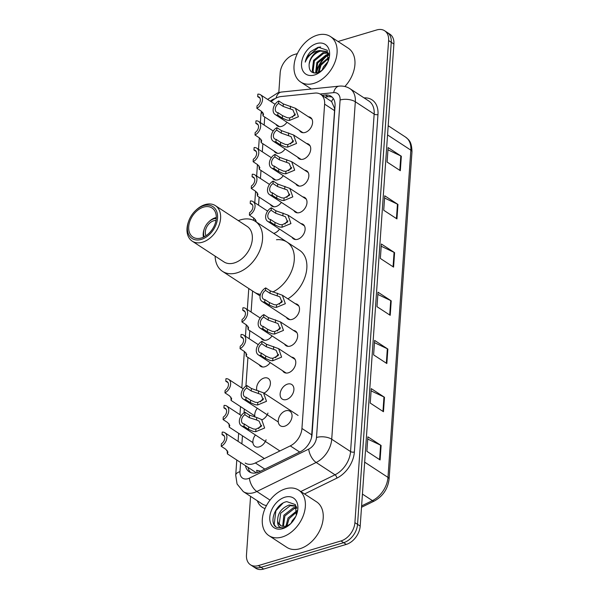 <?xml version="1.0" encoding="UTF-8"?>
<svg xmlns="http://www.w3.org/2000/svg" width="599" height="599" viewBox="0 0 599 599"><rect width="100%" height="100%" fill="white"/><g stroke="black" fill="none" stroke-linecap="round" stroke-linejoin="round"><path stroke-width="0.9" d="M306.546 143.483A8.7 5.975 123.2 0 1 308.59 144.164A8.7 5.975 123.2 0 1 310.132 152.094A8.7 5.975 123.2 0 1 303.289 159.162A8.7 5.975 123.2 0 1 299.066 158.728A8.7 5.975 123.2 0 1 297.621 157.14M304.681 170.191A8.7 5.975 123.2 0 1 306.718 170.872A8.7 5.975 123.2 0 1 308.268 178.802A8.7 5.975 123.2 0 1 301.417 185.87A8.7 5.975 123.2 0 1 297.201 185.435A8.7 5.975 123.2 0 1 295.756 183.841M302.809 196.899A8.7 5.975 123.2 0 1 304.854 197.58A8.7 5.975 123.2 0 1 306.396 205.509A8.7 5.975 123.2 0 1 299.552 212.578A8.7 5.975 123.2 0 1 295.329 212.143A8.7 5.975 123.2 0 1 293.884 210.548M300.945 223.607A8.7 5.975 123.2 0 1 302.982 224.288A8.7 5.975 123.2 0 1 304.532 232.217A8.7 5.975 123.2 0 1 297.681 239.286A8.7 5.975 123.2 0 1 293.465 238.851A8.7 5.975 123.2 0 1 292.02 237.256M295.344 303.723A8.7 5.975 123.2 0 1 297.381 304.412A8.7 5.975 123.2 0 1 298.931 312.334A8.7 5.975 123.2 0 1 292.08 319.402A8.7 5.975 123.2 0 1 287.857 318.975A8.7 5.975 123.2 0 1 286.419 317.38M293.473 330.431A8.7 5.975 123.2 0 1 295.517 331.12A8.7 5.975 123.2 0 1 297.059 339.041A8.7 5.975 123.2 0 1 290.216 346.11A8.7 5.975 123.2 0 1 285.993 345.675A8.7 5.975 123.2 0 1 284.547 344.088M291.608 357.139A8.7 5.975 123.2 0 1 293.645 357.82A8.7 5.975 123.2 0 1 295.195 365.749A8.7 5.975 123.2 0 1 288.344 372.818A8.7 5.975 123.2 0 1 284.128 372.383A8.7 5.975 123.2 0 1 282.683 370.788M287.557 384.101A8.7 5.975 123.2 0 1 291.78 384.528A8.7 5.975 123.2 0 1 293.323 392.457A8.7 5.975 123.2 0 1 286.479 399.526A8.7 5.975 123.2 0 1 282.256 399.091A8.7 5.975 123.2 0 1 280.714 391.162A8.7 5.975 123.2 0 1 287.557 384.101M285.693 410.802A8.7 5.975 123.2 0 1 289.909 411.236A8.7 5.975 123.2 0 1 291.458 419.165A8.7 5.975 123.2 0 1 284.615 426.233A8.7 5.975 123.2 0 1 280.392 425.799A8.7 5.975 123.2 0 1 278.842 417.87A8.7 5.975 123.2 0 1 285.693 410.802M308.418 116.775A8.7 5.975 123.2 0 1 310.454 117.464A8.7 5.975 123.2 0 1 312.004 125.386A8.7 5.975 123.2 0 1 305.153 132.454A8.7 5.975 123.2 0 1 300.93 132.02A8.7 5.975 123.2 0 1 299.493 130.432M266.098 439.763A8.7 5.975 123.2 0 1 259.24 446.876A8.7 5.975 123.2 0 1 255.017 446.442A8.7 5.975 123.2 0 1 255.436 434.979M267.963 413.063A8.7 5.975 123.2 0 1 262.048 419.817M256.881 390.391A8.7 5.975 123.2 0 1 264.054 378.036A8.7 5.975 123.2 0 1 268.27 378.463A8.7 5.975 123.2 0 1 269.999 385.846A8.7 5.975 123.2 0 1 263.919 393.109M270.179 362.612A8.7 5.975 123.2 0 1 264.84 366.753A8.7 5.975 123.2 0 1 260.617 366.318A8.7 5.975 123.2 0 1 259.172 364.731M272.043 335.912A8.7 5.975 123.2 0 1 266.705 340.045A8.7 5.975 123.2 0 1 262.489 339.618A8.7 5.975 123.2 0 1 261.044 338.023M283.252 175.664A8.7 5.975 123.2 0 1 277.914 179.805A8.7 5.975 123.2 0 1 273.691 179.371A8.7 5.975 123.2 0 1 272.246 177.783M285.117 148.964A8.7 5.975 123.2 0 1 279.778 153.097A8.7 5.975 123.2 0 1 275.562 152.663A8.7 5.975 123.2 0 1 274.117 151.075M281.38 202.372A8.7 5.975 123.2 0 1 276.042 206.513A8.7 5.975 123.2 0 1 271.826 206.078A8.7 5.975 123.2 0 1 270.381 204.484M279.516 229.08A8.7 5.975 123.2 0 1 274.177 233.221A8.7 5.975 123.2 0 1 273.661 233.348M286.981 122.256A8.7 5.975 123.2 0 1 281.65 126.389A8.7 5.975 123.2 0 1 277.427 125.962A8.7 5.975 123.2 0 1 275.982 124.367M245.208 463.034A16.308 11.209 -56.8 0 0 255.376 462.952L290.275 445.888A16.308 11.209 -56.8 0 0 301.941 428.465L324.621 104.144A16.308 11.209 -56.8 0 0 320.637 94.343A16.308 11.209 -56.8 0 0 314.947 93.085L280.998 96.551A16.308 11.209 -56.8 0 0 278.775 97.001A16.308 11.209 -56.8 0 0 271.235 101.778M311.592 437.382A16.308 7.473 -176 0 0 311.532 437.397L334.556 110.643L334.542 108.307L331.614 101.598L320.637 94.343M257.203 472.626A16.308 7.757 -116.1 0 1 256.649 470.32L260.617 471.166M264.736 117.015L264.174 125.086M262.864 143.715L262.302 151.787M260.999 170.423L260.438 178.495M259.135 197.131L258.566 205.202M252.568 291.017L251.101 312.034M249.798 330.67L249.229 338.734M247.926 357.371L245.919 386.1M244.31 409.08L244.048 412.808M242.445 435.787L241.876 443.859M255.009 417.099A8.7 5.975 123.2 0 1 257.3 408.271M316.624 72.966A21.751 14.945 123.2 0 1 327.885 55.235M338.023 41.496L376.719 29.95A16.308 11.209 123.2 0 1 384.633 30.759A16.308 11.209 123.2 0 1 388.616 40.56L354.908 522.635A16.308 11.209 123.2 0 1 340.988 540.949L258.371 565.591A16.308 11.209 123.2 0 1 250.457 564.782A16.308 11.209 123.2 0 1 246.474 554.981L250.569 496.361M278.812 92.501L280.182 72.906A16.308 11.209 123.2 0 1 294.102 54.591L297.351 53.625M250.457 564.782L255.743 568.241A16.308 11.209 123.2 0 0 263.657 569.05L346.274 544.409A16.308 11.209 123.2 0 0 360.194 526.094L393.902 44.019A16.308 11.209 123.2 0 0 389.927 34.218L387.276 32.488A16.308 11.209 123.2 0 1 391.259 42.289L357.551 524.365A16.308 11.209 123.2 0 1 343.631 542.679L261.014 567.32A16.308 11.209 123.2 0 1 253.1 566.512A16.308 11.209 123.2 0 0 261.014 567.32L343.631 542.679A16.308 11.209 123.2 0 0 357.551 524.365L391.259 42.289A16.308 11.209 123.2 0 0 387.276 32.488L384.633 30.759M245.455 465.685A16.308 11.209 -56.8 0 0 249.251 471.825A16.308 11.209 -56.8 0 0 259.419 471.75L300.428 451.691A16.308 11.209 -56.8 0 0 312.086 434.268L335.043 106.053A16.308 11.209 -56.8 0 0 331.06 96.252A16.308 11.209 -56.8 0 0 325.369 94.994L322.135 95.323M250.659 472.551A16.308 11.209 123.2 0 1 248.098 467.415M324.778 97.053L328.012 96.724A16.308 11.209 123.2 0 1 332.288 97.255M383.465 411.73L370.242 403.082L371.253 388.624L384.483 397.272L383.465 411.73M380.095 459.942L366.873 451.294L367.883 436.828L381.106 445.476L380.095 459.942M393.58 267.109L380.358 258.461L381.368 244.003L394.591 252.651L393.58 267.109M396.95 218.905L383.727 210.256L384.738 195.791L397.961 204.439L396.95 218.905M400.327 170.693L387.096 162.044L388.107 147.586L401.337 156.234L400.327 170.693M386.842 363.526L373.611 354.878L374.622 340.412L387.853 349.06L386.842 363.526M390.211 315.314L376.988 306.673L377.999 292.207L391.222 300.855L390.211 315.314M377.842 294.446L390.713 300.571A4.35 1.992 4 0 1 391.222 300.855M374.472 342.65L387.336 348.775A4.35 1.992 4 0 1 387.853 349.06M387.95 149.817L400.821 155.95A4.35 1.992 4 0 1 401.337 156.234M384.58 198.029L397.451 204.154A4.35 1.992 4 0 1 397.961 204.439M381.211 246.234L394.082 252.366A4.35 1.992 4 0 1 394.591 252.651M367.726 439.067L380.597 445.192A4.35 1.992 4 0 1 381.106 445.476M371.095 390.855L383.966 396.987A4.35 1.992 4 0 1 384.483 397.272M313.869 83.388A27.187 18.681 123.2 0 1 300.676 82.033A27.187 18.681 123.2 0 1 295.839 57.264A27.187 18.681 123.2 0 1 317.238 35.176A27.187 18.681 123.2 0 1 330.431 36.532A27.187 18.681 123.2 0 1 335.26 61.3A27.187 18.681 123.2 0 1 313.869 83.388M316.646 43.562A17.73 12.182 123.2 0 1 328.349 60.761A17.73 12.182 123.2 0 1 322.037 70.412A17.73 12.182 123.2 0 1 314.453 75.002A17.73 12.182 123.2 0 1 301.522 63.464A17.73 12.182 123.2 0 1 316.646 43.562M326.35 51.679L320.443 51.087C314.22 53.311 310.447 57.736 309.129 64.348C308.852 70.989 311.645 73.789 317.515 72.764L322.112 70.27M328.102 61.412L327.196 50.219L318.204 47.224L310.559 51.656C307.744 54.771 305.969 58.253 305.228 62.116C308.141 55.378 312.94 51.521 319.619 50.548L325.946 51.394L328.701 53.843M328.918 55.46L328.215 53.843L325.946 51.394M327.758 53.131L323.752 53.244L314.393 60.851L313.082 71.386L314.273 73.041M328.544 53.146L327.923 52.884M327.436 52.719L322.928 52.705L313.569 60.304L312.259 70.847L314.086 73.011M328.799 55.13L327.061 55.407L317.702 63.007L316.167 73.041M328.574 54.569L326.23 54.868L316.878 62.468L315.606 73.085M328.836 58.073L321.012 65.171L318.96 72.239M328.918 57.205L320.18 64.632L318.174 72.554M327.047 63.726L323.557 68.825M328.027 61.592L323.49 66.796L321.955 70.397M309.129 64.348A12.287 8.446 123.2 0 1 319.619 50.548M330.431 36.532L348.281 48.205A27.187 18.681 123.2 0 1 344.859 86.503M320.585 46.924L318.765 47.261L307.302 56.77L305.228 62.116M206.026 235.736A9.786 6.724 123.2 0 1 213.671 220.784A9.786 6.724 123.2 0 1 215.992 220.492M204.289 236.777A11.958 8.221 123.2 0 1 204.431 228.459A11.958 8.221 123.2 0 1 208.692 221.952A11.958 8.221 123.2 0 1 213.806 218.852A11.958 8.221 123.2 0 1 216.246 218.485M203.435 237.197A14.136 9.711 123.2 0 1 204.184 229.14L204.431 228.459M208.692 221.952L209.216 221.45A14.136 9.711 123.2 0 1 215.266 217.789A14.136 9.711 123.2 0 1 216.291 217.534M260.468 294.364A29.905 20.546 123.2 0 1 254.231 292.102A29.905 20.546 -56.8 0 0 260.468 294.364M276.483 239.742A29.905 20.546 123.2 0 1 286.958 242.048A29.905 20.546 123.2 0 1 293.016 266.974A29.905 20.546 123.2 0 1 272.755 292.02A29.905 20.546 -56.8 0 0 294.259 260.011A29.905 20.546 -56.8 0 0 286.958 242.048L299.522 250.262A29.905 20.546 123.2 0 1 305.969 273.698A29.905 20.546 123.2 0 1 287.872 298.841M238.335 220.642A29.905 20.546 123.2 0 1 255.219 221.293A29.905 20.546 123.2 0 1 262.519 239.263A29.905 20.546 123.2 0 1 247.35 267.229A29.905 20.546 123.2 0 1 222.491 271.347A29.905 20.546 123.2 0 1 215.123 256.14M195.521 210.593L196.053 210.092A21.205 14.571 123.2 0 1 215.408 205.659L247.155 226.415A21.205 14.571 123.2 0 1 252.329 239.151A21.205 14.571 123.2 0 1 241.569 258.985A21.205 14.571 123.2 0 1 223.944 261.905L192.204 241.15A21.205 14.571 123.2 0 1 187.023 228.414A21.205 14.571 123.2 0 1 188.505 221.637L188.752 220.956A19.026 13.073 123.2 0 1 195.521 210.593A19.026 13.073 123.2 0 1 210.826 205.607A19.026 13.073 123.2 0 1 217.542 218.051A19.026 13.073 123.2 0 1 201.301 239.413A19.026 13.073 123.2 0 1 187.427 227.028A19.026 13.073 123.2 0 1 188.752 220.956M215.408 205.659A21.205 14.571 123.2 0 1 220.589 218.403A21.205 14.571 123.2 0 1 209.83 238.23A21.205 14.571 123.2 0 1 192.204 241.15M188.715 226.647A17.401 11.958 123.2 0 1 197.543 210.376A17.401 11.958 123.2 0 1 212.009 207.98A17.401 11.958 123.2 0 1 216.254 218.433A17.401 11.958 123.2 0 1 207.426 234.703A17.401 11.958 123.2 0 1 192.96 237.099A17.401 11.958 123.2 0 1 188.715 226.647M282.144 537.018A27.187 18.681 123.2 0 1 268.951 535.663A27.187 18.681 123.2 0 1 264.122 510.895A27.187 18.681 123.2 0 1 285.513 488.806A27.187 18.681 123.2 0 1 298.706 490.162A27.187 18.681 123.2 0 1 303.543 514.93A27.187 18.681 123.2 0 1 282.144 537.018M298.706 490.162L316.564 501.835A27.187 18.681 123.2 0 1 321.393 526.603A27.187 18.681 123.2 0 1 300.002 548.691A27.187 18.681 123.2 0 1 286.809 547.336L268.951 535.663M296.086 506.275L290.208 505.683L280.699 513.186L279.239 523.631L280.766 525.578M296.378 506.522L295.577 505.908L289.152 505.002C281.38 508.102 277.539 513.455 277.622 521.063A12.287 8.446 123.2 0 0 280.407 525.36A12.287 8.446 123.2 0 0 286.374 525.974A12.287 8.446 123.2 0 0 289.452 524.522L290.687 523.623M296.842 508.154L294.401 508.431L284.899 515.934L283.417 526.334M296.7 507.533L293.353 507.742L283.851 515.245L282.691 526.251M297.022 511.681L289.1 518.682L286.951 525.78M297.067 510.618L288.052 517.993L285.955 526.087M295.756 516.488L292.245 520.741L290.987 523.376M296.31 515.207L295.359 504.59L286.824 501.64C275.106 503.639 268.24 523.563 276.82 527.427L283.866 527.801L286.217 526.858L284.173 527.577C279.636 528.318 277.449 526.147 277.622 521.063M284.929 497.192A17.73 12.182 123.2 0 1 296.625 514.391A17.73 12.182 123.2 0 1 290.313 524.043A17.73 12.182 123.2 0 1 282.728 528.632A17.73 12.182 123.2 0 1 269.797 517.094A17.73 12.182 123.2 0 1 284.929 497.192M282.93 503.16L275.892 510.752L274.2 524.507L275.652 526.558M256.859 108.299L257.038 105.813A5.436 3.736 -56.8 0 0 260.228 101.246A5.436 3.736 -56.8 0 0 259.045 97.053A5.436 3.736 -56.8 0 0 257.682 96.619L257.855 94.133A8.154 5.601 -56.8 0 1 260.528 94.777A8.154 5.601 -56.8 0 1 262.212 101.456A8.154 5.601 -56.8 0 1 256.859 108.299L261.396 111.264L263.582 114.072L262.998 115.877L262.811 112.537M257.682 96.619L259.988 98.124M254.994 135.007L255.167 132.521A5.436 3.736 -56.8 0 0 258.364 127.954A5.436 3.736 -56.8 0 0 257.173 123.753A5.436 3.736 -56.8 0 0 255.81 123.327L255.983 120.841A8.154 5.601 -56.8 0 1 258.663 121.485A8.154 5.601 -56.8 0 1 260.348 128.164A8.154 5.601 -56.8 0 1 254.994 135.007L259.532 137.972L261.711 140.78L261.127 142.584L260.947 139.245M255.81 123.327L258.117 124.832M253.13 161.715L253.302 159.229A5.436 3.736 -56.8 0 0 256.492 154.662A5.436 3.736 -56.8 0 0 255.309 150.461A5.436 3.736 -56.8 0 0 253.946 150.027L254.118 147.541A8.154 5.601 -56.8 0 1 256.791 148.185A8.154 5.601 -56.8 0 1 258.483 154.864A8.154 5.601 -56.8 0 1 253.13 161.715L257.66 164.68L259.846 167.488L259.262 169.292L259.082 165.945M253.946 150.027L256.252 151.54M251.258 188.423L251.43 185.937A5.436 3.736 -56.8 0 0 254.627 181.362A5.436 3.736 -56.8 0 0 253.437 177.169A5.436 3.736 -56.8 0 0 252.074 176.735L252.254 174.249A8.154 5.601 -56.8 0 1 254.927 174.893A8.154 5.601 -56.8 0 1 256.612 181.572A8.154 5.601 -56.8 0 1 251.258 188.423L255.795 191.388L257.974 194.196L257.398 195.993L257.211 192.653M252.074 176.735L254.38 178.247M249.394 215.131L249.566 212.645A5.436 3.736 -56.8 0 0 252.763 208.07A5.436 3.736 -56.8 0 0 251.573 203.877A5.436 3.736 -56.8 0 0 250.21 203.443L250.382 200.957A8.154 5.601 -56.8 0 1 253.063 201.601A8.154 5.601 -56.8 0 1 254.747 208.28A8.154 5.601 -56.8 0 1 249.394 215.131L253.924 218.096L256.11 220.904L256.08 221.915L256.11 220.904M255.286 221.338L255.346 219.361M250.21 203.443L252.516 204.955M241.921 321.955L242.093 319.469A5.436 3.736 -56.8 0 0 245.291 314.902A5.436 3.736 -56.8 0 0 244.1 310.709A5.436 3.736 -56.8 0 0 242.737 310.275L242.909 307.789A8.154 5.601 -56.8 0 1 245.59 308.433A8.154 5.601 -56.8 0 1 247.275 315.111A8.154 5.601 -56.8 0 1 241.921 321.955L246.459 324.92L248.637 327.728L248.061 329.532L247.874 326.193M242.737 310.275L245.043 311.779M240.057 348.663L240.229 346.177A5.436 3.736 -56.8 0 0 243.419 341.61A5.436 3.736 -56.8 0 0 242.236 337.409A5.436 3.736 -56.8 0 0 240.873 336.982L241.045 334.489A8.154 5.601 -56.8 0 1 243.726 335.141A8.154 5.601 -56.8 0 1 245.41 341.812A8.154 5.601 -56.8 0 1 240.057 348.663L244.587 351.628L246.773 354.436L246.189 356.24L246.009 352.893M240.873 336.982L243.179 338.487M224.954 392.862L225.127 390.376A5.436 3.736 -56.8 0 0 228.324 385.808A5.436 3.736 -56.8 0 0 227.133 381.615A5.436 3.736 -56.8 0 0 225.771 381.181L225.95 378.695A8.154 5.601 -56.8 0 1 228.623 379.339A8.154 5.601 -56.8 0 1 230.308 386.018A8.154 5.601 -56.8 0 1 224.954 392.862L229.492 395.827L231.671 398.635L231.094 400.439L230.907 397.1M225.771 381.181L228.077 382.686M223.09 419.57L223.262 417.084A5.436 3.736 -56.8 0 0 226.459 412.516A5.436 3.736 -56.8 0 0 225.269 408.316A5.436 3.736 -56.8 0 0 223.906 407.889L224.078 405.403A8.154 5.601 -56.8 0 1 226.759 406.047A8.154 5.601 -56.8 0 1 228.444 412.726A8.154 5.601 -56.8 0 1 223.09 419.57L227.62 422.535L229.806 425.342L229.222 427.147L229.043 423.807M223.906 407.889L226.212 409.394M221.218 446.277L221.398 443.792A5.436 3.736 -56.8 0 0 224.588 439.224A5.436 3.736 -56.8 0 0 223.405 435.024A5.436 3.736 -56.8 0 0 222.042 434.589L222.214 432.104A8.154 5.601 -56.8 0 1 224.887 432.748A8.154 5.601 -56.8 0 1 226.572 439.426A8.154 5.601 -56.8 0 1 221.218 446.277L225.756 449.243L227.942 452.05L227.358 453.855L227.171 450.508M222.042 434.589L224.348 436.102M277.958 112.649L282.496 115.614L287.258 117.726L289.691 117.936L295.09 115.188L292.904 109.879L283.14 106.412L278.602 103.447A5.436 3.736 -56.8 0 0 275.413 108.022A5.436 3.736 -56.8 0 0 276.596 112.215A5.436 3.736 -56.8 0 0 277.958 112.649L277.786 115.135L282.324 118.1L287.086 120.137L289.519 120.421L298.407 116.753L295.427 108.284L311.899 119.051M277.786 115.135A8.154 5.601 -56.8 0 1 275.113 114.491A8.154 5.601 -56.8 0 1 273.429 107.813A8.154 5.601 -56.8 0 1 278.775 100.961L283.312 103.927L295.427 108.284M278.775 100.961L278.602 103.447M295.434 114.08A5.436 3.736 -56.8 0 0 292.469 117.329M276.094 139.357L280.632 142.322L285.386 144.434L287.827 144.644L293.218 141.896L291.032 136.587L281.268 133.12L276.738 130.155A5.436 3.736 -56.8 0 0 273.541 134.723A5.436 3.736 -56.8 0 0 274.731 138.923A5.436 3.736 -56.8 0 0 276.094 139.357L275.922 141.843L280.452 144.808L285.221 146.845L287.647 147.122L296.542 143.46L293.562 134.992L310.027 145.759M275.922 141.843A8.154 5.601 -56.8 0 1 273.241 141.199A8.154 5.601 -56.8 0 1 271.557 134.52A8.154 5.601 -56.8 0 1 276.91 127.669L281.448 130.634L293.562 134.992M276.91 127.669L276.738 130.155M293.57 140.787A5.436 3.736 -56.8 0 0 290.605 144.03M274.23 166.058L278.76 169.023L283.522 171.142L285.955 171.351L291.354 168.604L289.167 163.295L279.404 159.828L274.866 156.863A5.436 3.736 -56.8 0 0 271.676 161.43A5.436 3.736 -56.8 0 0 272.859 165.631A5.436 3.736 -56.8 0 0 274.23 166.058L274.05 168.551L278.587 171.516L283.349 173.553L285.783 173.83L294.671 170.168L291.698 161.7L308.163 172.467M274.05 168.551A8.154 5.601 -56.8 0 1 271.377 167.907A8.154 5.601 -56.8 0 1 269.692 161.228A8.154 5.601 -56.8 0 1 275.046 154.377L279.576 157.342L291.698 161.7M275.046 154.377L274.866 156.863M291.698 167.495A5.436 3.736 -56.8 0 0 288.74 170.737M272.358 192.766L276.895 195.731L281.65 197.85L284.091 198.059L289.489 195.311L287.295 190.003L277.539 186.536L273.002 183.571A5.436 3.736 -56.8 0 0 269.805 188.138A5.436 3.736 -56.8 0 0 270.995 192.331A5.436 3.736 -56.8 0 0 272.358 192.766L272.186 195.252L276.723 198.217L281.485 200.261L283.919 200.538L292.806 196.876L289.826 188.408L306.291 199.175M272.186 195.252A8.154 5.601 -56.8 0 1 269.505 194.608A8.154 5.601 -56.8 0 1 267.82 187.929A8.154 5.601 -56.8 0 1 273.174 181.085L277.711 184.05L289.826 188.408M273.174 181.085L273.002 183.571M289.834 194.203A5.436 3.736 -56.8 0 0 286.869 197.445M270.493 219.474L275.023 222.439L279.785 224.558L282.219 224.767L287.617 222.019L285.431 216.711L275.667 213.244L271.137 210.279A5.436 3.736 -56.8 0 0 267.94 214.846A5.436 3.736 -56.8 0 0 269.131 219.039A5.436 3.736 -56.8 0 0 270.493 219.474L270.314 221.959L274.851 224.924L279.613 226.969L282.047 227.246L290.942 223.584L287.962 215.116L304.427 225.883M270.314 221.959A8.154 5.601 -56.8 0 1 267.641 221.316A8.154 5.601 -56.8 0 1 265.956 214.637A8.154 5.601 -56.8 0 1 271.31 207.793L275.839 210.758L287.962 215.116M271.31 207.793L271.137 210.279M287.969 220.911A5.436 3.736 -56.8 0 0 285.004 224.153M264.885 299.597L269.423 302.562L274.185 304.674L276.618 304.891L282.017 302.136L279.83 296.827L270.067 293.36L265.529 290.395A5.436 3.736 -56.8 0 0 262.34 294.97A5.436 3.736 -56.8 0 0 263.523 299.163A5.436 3.736 -56.8 0 0 264.885 299.597L264.713 302.083L269.251 305.048L274.013 307.085L276.446 307.369L285.334 303.7L282.361 295.24L298.826 305.999M264.713 302.083A8.154 5.601 -56.8 0 1 262.04 301.439A8.154 5.601 -56.8 0 1 260.355 294.76A8.154 5.601 -56.8 0 1 265.709 287.909L270.239 290.874L282.361 295.24M265.709 287.909L265.529 290.395M282.361 301.027A5.436 3.736 -56.8 0 0 279.396 304.277M263.021 326.305L267.558 329.27L272.313 331.382L274.754 331.591L280.145 328.844L277.958 323.535L268.202 320.068L263.665 317.103A5.436 3.736 -56.8 0 0 260.468 321.678A5.436 3.736 -56.8 0 0 261.658 325.871A5.436 3.736 -56.8 0 0 263.021 326.305L262.849 328.791L267.379 331.756L272.148 333.793L274.574 334.07L283.469 330.408L280.489 321.94L296.954 332.707M262.849 328.791A8.154 5.601 -56.8 0 1 260.168 328.147A8.154 5.601 -56.8 0 1 258.483 321.468A8.154 5.601 -56.8 0 1 263.837 314.617L268.374 317.582L280.489 321.94M263.837 314.617L263.665 317.103M280.497 327.735A5.436 3.736 -56.8 0 0 277.532 330.977M261.157 353.013L265.686 355.978L270.449 358.09L272.882 358.299L278.28 355.551L276.094 350.243L266.33 346.776L261.793 343.811A5.436 3.736 -56.8 0 0 258.603 348.378A5.436 3.736 -56.8 0 0 259.794 352.579A5.436 3.736 -56.8 0 0 261.157 353.013L260.977 355.499L265.514 358.464L270.276 360.501L272.71 360.778L281.597 357.116L278.625 348.648L295.09 359.415M260.977 355.499A8.154 5.601 -56.8 0 1 258.304 354.855A8.154 5.601 -56.8 0 1 256.619 348.176A8.154 5.601 -56.8 0 1 261.973 341.325L266.503 344.29L278.625 348.648M261.973 341.325L261.793 343.811M278.625 354.443A5.436 3.736 -56.8 0 0 275.667 357.685M246.054 397.212L250.592 400.177L255.346 402.288L257.787 402.498L263.186 399.75L260.992 394.441L251.236 390.975L246.698 388.01A5.436 3.736 -56.8 0 0 243.501 392.585A5.436 3.736 -56.8 0 0 244.692 396.778A5.436 3.736 -56.8 0 0 246.054 397.212L245.882 399.698L250.419 402.663L255.181 404.699L257.615 404.984L266.503 401.315L263.523 392.847L298.085 415.451M245.882 399.698A8.154 5.601 -56.8 0 1 243.201 399.054A8.154 5.601 -56.8 0 1 241.517 392.375A8.154 5.601 -56.8 0 1 246.87 385.524L251.408 388.489L263.523 392.847M246.87 385.524L246.698 388.01M263.53 398.642A5.436 3.736 -56.8 0 0 260.565 401.892M256.567 419.966L249.364 417.683L244.834 414.718A5.436 3.736 -56.8 0 0 241.637 419.293A5.436 3.736 -56.8 0 0 242.827 423.486A5.436 3.736 -56.8 0 0 244.19 423.92L244.01 426.406L248.548 429.371L253.31 431.407L255.743 431.684L264.638 428.023L261.658 419.555L256.739 417.488L256.567 419.966L259.127 421.149L261.314 426.458L255.915 429.206L255.743 431.684M244.19 423.92L248.72 426.885L253.482 428.996L255.915 429.206M244.01 426.406A8.154 5.601 -56.8 0 1 241.337 425.762A8.154 5.601 -56.8 0 1 239.652 419.083A8.154 5.601 -56.8 0 1 245.006 412.232L249.536 415.197L256.739 417.488M245.006 412.232L244.834 414.718M261.666 425.35A5.436 3.736 -56.8 0 0 258.701 428.592M331.614 101.598A16.308 10.355 -95.8 0 1 333.336 98.528M334.556 110.643L324.621 104.144M311.884 434.964L301.941 428.465M299.702 452.05L290.275 445.888M264.803 469.114L255.376 462.952M275.098 98.67A10.872 7.473 -56.8 0 0 274.454 98.835A10.872 7.473 -56.8 0 0 270.321 101.179M261.426 111.279L260.939 114.611A10.872 4.979 4 0 1 262.557 112.23M240.596 462.51L239.959 471.638A10.872 7.473 -56.8 0 0 247.889 478.706A10.872 7.473 -56.8 0 0 249.394 478.114L308.725 449.1A10.872 7.473 -56.8 0 0 316.497 437.487L340.097 100.011A10.872 7.473 -56.8 0 0 333.65 92.643L320.098 94.021M340.097 100.011A10.872 4.979 4 0 1 355.319 101.77L374.165 114.095A21.751 14.945 -56.8 0 0 368.849 101.021L350.003 88.704A21.751 14.945 123.2 0 1 355.319 101.77L331.719 439.239A21.751 14.945 123.2 0 1 316.167 462.473L256.836 491.487A21.751 14.945 123.2 0 1 253.826 492.67A21.751 14.945 123.2 0 1 243.276 491.592L262.122 503.916A21.751 14.945 -56.8 0 0 266.503 505.541M270.029 500.113L256.836 491.487A10.872 5.174 -116.1 0 1 249.394 478.114M364.057 97.892A24.469 16.809 123.2 0 1 377.969 114.529L354.368 452.005A24.469 16.809 123.2 0 1 336.87 478.137L304.524 493.965M265.028 508.588A24.469 16.809 123.2 0 1 257.33 500.779M388.616 40.56L393.902 44.019M258.371 565.591L263.657 569.05M340.988 540.949L346.274 544.409M354.908 522.635L360.194 526.094M308.725 449.1A10.872 5.174 -116.1 0 0 316.167 462.473L335.013 474.797A21.751 14.945 -56.8 0 0 350.565 451.564L374.165 114.095A2.718 1.243 -176 0 0 377.969 114.529M300.803 491.532L335.013 474.797A2.718 1.295 63.9 0 1 336.87 478.137M316.497 437.487A10.872 4.979 4 0 1 331.719 439.239L350.565 451.564A2.718 1.243 -176 0 0 354.368 452.005M333.65 92.643A10.872 6.903 -95.8 0 1 339.154 86.144L281.448 92.044A10.872 6.903 -95.8 0 0 276.034 98.139M236.785 460.017L235.721 475.202A10.872 4.979 4 0 1 239.959 471.638M328.012 96.724L325.369 94.994M387.553 134.917L410.854 150.154A5.436 2.493 4 0 1 411.977 151.817L389.095 479.05A5.436 2.493 -176 0 0 387.972 477.388L410.854 150.154A21.751 14.945 -56.8 0 0 405.545 137.089C408.608 139.792 411.7 140.96 411.977 151.817M389.095 479.05C387.867 488.866 382.963 496.182 374.39 500.981A5.436 2.583 -116.1 0 1 372.421 500.622A21.751 14.945 -56.8 0 0 387.972 477.388L364.664 462.151M361.609 505.908L372.421 500.622L362.432 494.093M389.702 314.984L390.713 300.571M393.071 266.78L394.082 252.366M396.441 218.568L397.451 204.154M399.818 170.363L400.821 155.95M386.333 363.189L387.336 348.775M382.963 411.401L383.966 396.987M379.586 459.605L380.597 445.192M316.205 73.033A22.29 15.319 123.2 0 1 327.002 55.422M256.087 221.862L256.14 221.068M290.508 106.218L290.335 108.696M289.691 117.936L289.519 120.421M282.496 115.614L282.324 118.1M283.312 103.927L283.14 106.412M288.643 132.926L288.471 135.404M287.827 144.644L287.647 147.122M280.632 142.322L280.452 144.808M281.448 130.634L281.268 133.12M286.779 159.633L286.599 162.112M285.955 171.351L285.783 173.83M278.76 169.023L278.587 171.516M279.576 157.342L279.404 159.828M284.907 186.341L284.735 188.82M284.091 198.059L283.919 200.538M276.895 195.731L276.723 198.217M277.711 184.05L277.539 186.536M283.042 213.049L282.87 215.528M282.219 224.767L282.047 227.246M275.023 222.439L274.851 224.924M275.839 210.758L275.667 213.244M277.434 293.166L277.262 295.651M276.618 304.891L276.446 307.369M269.423 302.562L269.251 305.048M270.239 290.874L270.067 293.36M275.57 319.873L275.398 322.352M274.754 331.591L274.574 334.07M267.558 329.27L267.379 331.756M268.374 317.582L268.202 320.068M273.706 346.581L273.526 349.06M272.882 358.299L272.71 360.778M265.686 355.978L265.514 358.464M266.503 344.29L266.33 346.776M258.603 390.78L258.431 393.258M257.787 402.498L257.615 404.984M250.592 400.177L250.419 402.663M251.408 388.489L251.236 390.975M248.72 426.885L248.548 429.371M249.536 415.197L249.364 417.683M281.448 92.044L277.958 92.74L267.626 99.412M350.003 88.704C346.716 86.608 343.1 85.762 339.154 86.144M235.721 475.202L237.069 483.999L243.276 491.592M260.939 114.611L260.378 122.608M259.315 137.83L258.513 149.308M257.45 164.538L256.649 176.016M255.578 191.246L254.777 202.724M253.714 217.954L253.549 220.35M248.78 288.538L247.305 309.556M246.241 324.778L245.44 336.264M244.377 351.486L241.824 387.965M240.521 406.601L239.959 414.673M238.657 433.309L238.088 441.381M374.39 500.981L361.511 507.278M405.545 137.089L388.189 125.738M300.676 82.033L311.315 88.989M222.491 271.347L260.108 295.943M286.958 242.048L255.219 221.293M260.528 94.777L275.091 104.293M262.998 115.877L279.463 126.644M258.663 121.485L273.219 131.001M261.127 142.584L277.599 153.351M256.791 148.185L271.354 157.709M259.262 169.292L275.727 180.059M254.927 174.893L269.483 184.417M257.398 195.993L273.863 206.76M253.063 201.601L267.618 211.125M245.59 308.433L260.146 317.949M248.061 329.532L264.526 340.299M243.726 335.141L258.281 344.657M246.189 356.24L262.654 367.007M228.623 379.339L243.187 388.856M231.094 400.439L254.785 415.931M226.759 406.047L241.315 415.564M229.222 427.147L252.913 442.631M224.887 432.748L264.361 458.557M227.358 453.855L255.661 472.356M275.113 114.491L302.974 132.708M273.241 141.199L301.102 159.416M271.377 167.907L299.238 186.117M269.505 194.608L297.366 212.825M267.641 221.316L295.502 239.533M262.04 301.439L289.901 319.656M260.168 328.147L288.029 346.364M258.304 354.855L286.165 373.065M243.201 399.054L278.288 421.988M241.337 425.762L279.89 450.965"/></g></svg>
